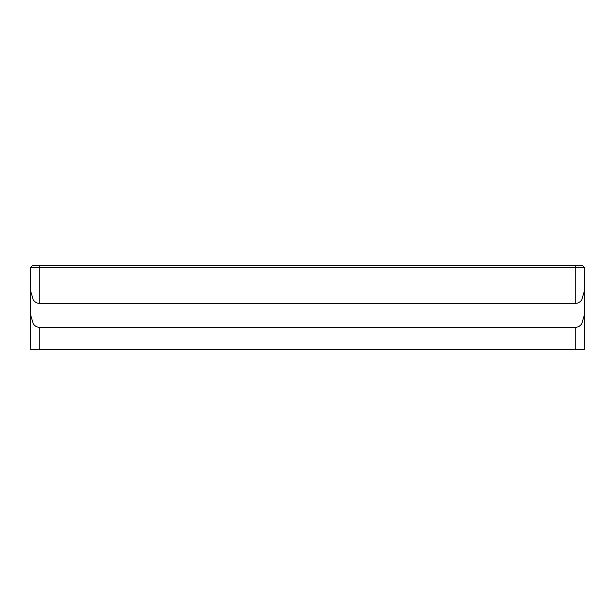 <?xml version="1.0" encoding="UTF-8"?>
<svg xmlns="http://www.w3.org/2000/svg" width="615" height="615" viewBox="0 0 615 615"><rect width="100%" height="100%" fill="white"/><g stroke="black" fill="none" stroke-linecap="round" stroke-linejoin="round"><path stroke-width="0.92" d="M582.574 265.565L32.426 265.565L30.75 267.248L584.25 267.248L582.574 265.565L584.25 267.248L584.25 315.287L581.79 323.751C580.137 326.042 578.162 327.211 575.863 327.257L575.863 349.435L584.25 349.435L584.25 315.287M30.75 267.248L30.75 291.333L33.21 299.797C34.863 302.088 36.839 303.257 39.137 303.31L39.137 265.565M30.75 349.435L30.75 315.287L30.75 349.435L575.863 349.435M39.137 349.435L39.137 327.257C36.839 327.211 34.863 326.042 33.21 323.751L30.75 315.287L30.75 291.333M575.863 265.565L575.863 303.31C578.162 303.257 580.137 302.088 581.79 299.797L584.25 291.333M575.863 303.31L39.137 303.31M39.137 327.257L575.863 327.257"/></g></svg>
